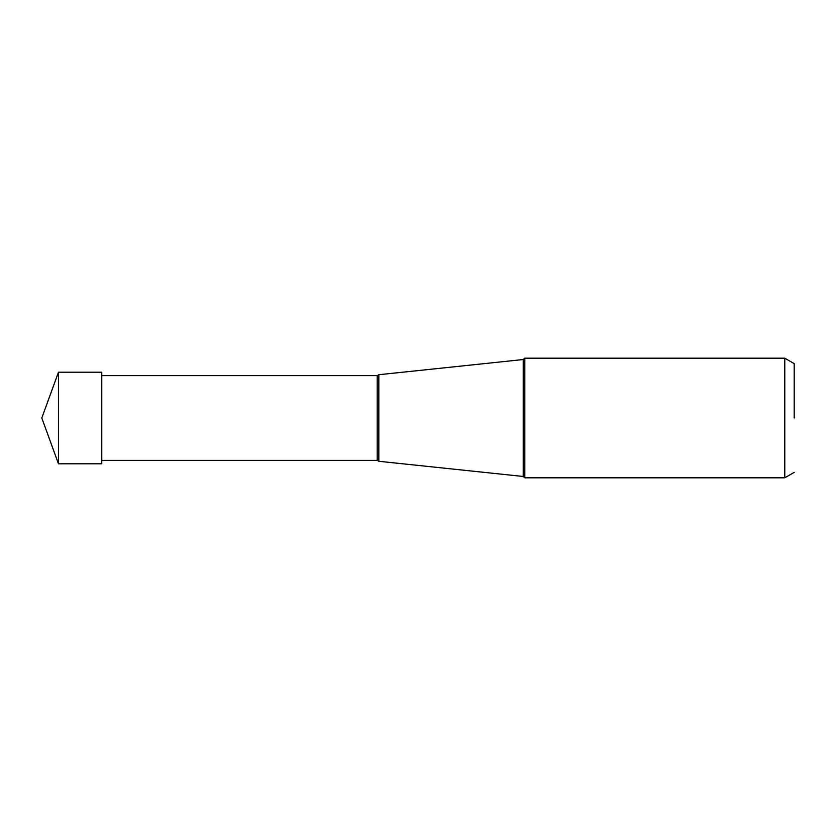 <?xml version="1.0" encoding="UTF-8"?>
<svg xmlns="http://www.w3.org/2000/svg" width="836" height="836" viewBox="0 0 836 836"><rect width="100%" height="100%" fill="white"/><g stroke="black" fill="none" stroke-linecap="round" stroke-linejoin="round"><path stroke-width="1.25" d="M58.468 418L58.468 372.208L41.8 418L58.468 463.792L58.468 418M58.468 372.208L101.773 372.208L101.773 463.792L58.468 463.792M524.82 477.805L524.82 358.195L784.785 358.195L784.785 477.805L524.82 477.805L523.211 476.468L523.211 359.532L524.82 358.195M794.2 418L794.2 363.629L794.2 418M378.823 418L378.823 374.716L378.823 461.284L523.211 476.468M101.773 375.615L377.214 375.615L377.214 460.385L378.823 461.284M794.2 472.371L784.785 477.805M794.2 363.629L784.785 358.195M377.214 375.615L378.823 374.716L523.211 359.532M101.773 460.385L377.214 460.385"/></g></svg>
